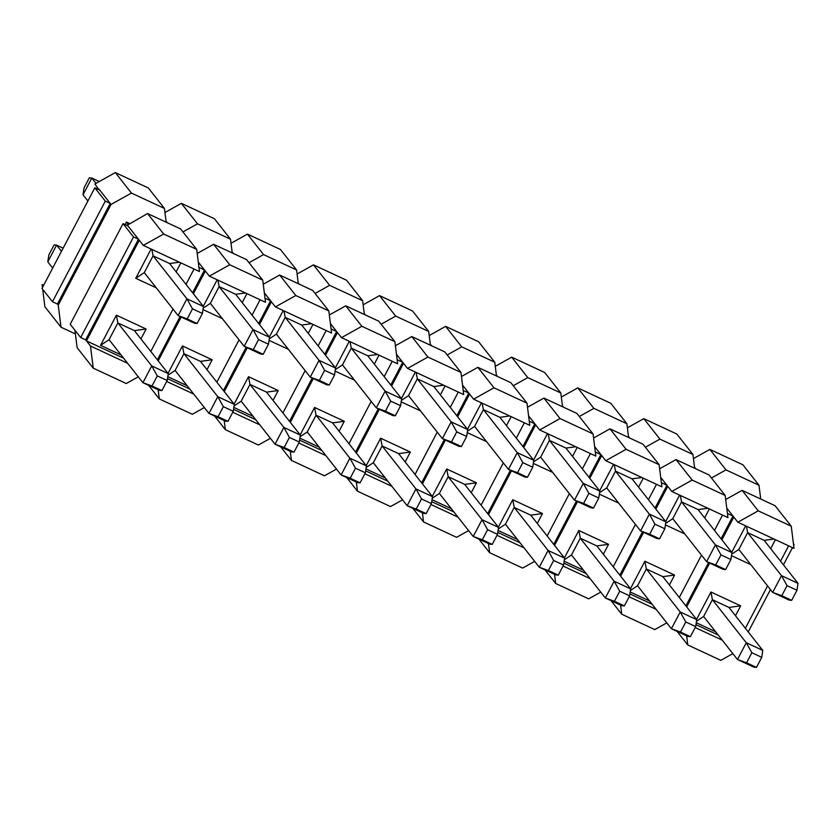 <?xml version="1.0" encoding="UTF-8"?>
<svg xmlns="http://www.w3.org/2000/svg" width="840" height="840" viewBox="0 0 840 840"><rect width="100%" height="100%" fill="white"/><g stroke="black" fill="none" stroke-linecap="round" stroke-linejoin="round"><path stroke-width="1.26" d="M127.67 363.321L90.479 346.006L93.24 368.161L126.263 383.534L138.296 376.814M199.458 271.541L196.697 249.386L163.674 234.014L143.304 245.396L199.458 271.541M123.648 358.197L86.457 340.882L90.479 346.006M150.791 351.445L173.019 309.11M186.008 284.371L194.061 269.02M139.272 240.272L86.457 340.882L85.648 339.864L138.464 239.253L143.304 245.396M156.261 287.837L135.755 278.281L151.116 249.029M180.841 262.878L176.138 271.845M121.055 354.911L100.548 345.356L116.392 315.179L146.118 329.018L140.921 338.909M116.392 315.179L117.863 322.917L134.379 330.603L146.118 329.018M167.202 380.531L157.29 375.921L152.009 385.98L161.921 390.59L167.202 380.531L168.231 373.601L151.715 365.904L117.863 322.917L109.064 339.685L100.548 345.356M93.24 368.161L77.123 347.687L74.949 330.267M126.914 225.446L147.546 213.539L180.579 228.911L196.697 249.386M202.419 313.457L203.448 306.526L169.596 263.529L153.079 255.843L186.931 298.83L192.507 308.847L187.226 318.906L197.138 323.516L202.419 313.457L192.507 308.847M169.596 263.529L179.413 262.206M151.851 249.375L153.079 255.843L144.27 272.612L178.133 315.599L186.931 298.83L203.448 306.526M135.755 278.281L144.27 272.612M163.674 234.014L147.546 213.539M127.186 224.921L138.464 239.253L133.518 236.943L80.692 337.554L85.648 339.864M80.692 337.554L70.214 324.25L123.039 223.64L127.985 225.939M157.385 359.814L180.107 316.522M192.591 292.74L204.53 270.007L198.944 267.404M223.44 390.569L246.172 347.277M258.657 323.494L270.585 300.762L264.999 298.169M289.506 421.334L312.228 378.042M324.713 354.26L336.651 331.527L331.065 328.923M355.562 452.088L378.294 408.796M390.779 385.014L402.717 362.281L397.12 359.678M421.628 482.843L444.35 439.551M456.844 415.769L468.772 393.036L463.187 390.443M487.683 513.597L510.416 470.316M522.9 446.523L534.839 423.801L529.253 421.197M553.749 544.362L576.471 501.07M588.966 477.288L600.894 454.556L595.308 451.952M619.804 575.117L642.537 531.825M655.022 508.043L666.96 485.31L661.374 482.717M685.871 605.871L708.603 562.579M721.087 538.797L733.016 516.075L727.429 513.471M775.121 505.733L791.249 526.207L794.01 548.352L737.856 522.218L758.226 510.825L742.098 490.35L775.121 505.733M788.613 545.843L780.549 561.183M767.571 585.921L745.343 628.257M732.848 653.625L720.815 660.356L687.792 644.973L686.658 635.838M725.697 499.527L742.098 490.35M735.473 615.731L740.67 605.84L710.945 592L712.415 599.728L703.615 616.497L737.468 659.495L746.267 642.726L751.842 652.732L746.561 662.802L756.473 667.412L761.754 657.352L751.842 652.732M710.945 592L696.538 619.426M696.486 621.254L703.615 616.497M696.266 622.724L715.596 631.722M740.67 605.84L728.931 607.425L712.415 599.728L746.267 642.726L762.783 650.412L728.931 607.425M695.972 624.676L718.2 635.019M726.768 508.127L733.824 517.094L721.896 539.826M709.674 563.083L686.679 606.9M731.755 552.352L745.668 525.851M775.394 539.69L770.69 548.657M750.813 564.648L731.482 555.65M746.403 526.187L747.631 532.655L738.822 549.423L731.703 554.179M773.966 539.028L764.148 540.351L747.631 532.655L781.484 575.652L787.059 585.659L781.778 595.728L791.69 600.337L796.971 590.279L787.059 585.659M733.824 517.094L737.856 522.218M709.065 474.978L725.183 495.443L727.944 517.597L671.79 491.453L692.16 480.07L676.043 459.596L709.065 474.978M722.547 515.088L714.494 530.428M701.505 555.167L679.276 597.502M666.782 622.871L654.759 629.591L621.736 614.219L620.592 605.083M677.093 631.386L687.792 644.973M695.184 627.553L722.222 640.143M791.249 526.207L758.226 510.825M659.631 468.772L676.043 459.596M669.417 584.976L674.604 575.075L644.879 561.236L646.359 568.974L637.55 585.743L671.401 628.74L680.211 611.972L685.787 621.978L680.495 632.037L690.407 636.657L695.688 626.587L685.787 621.978M644.879 561.236L630.483 588.672M630.43 590.499L637.55 585.743M630.21 591.969L649.541 600.968M674.604 575.075L662.865 576.66L646.359 568.974L680.211 611.972L696.727 619.658L662.865 576.66M629.916 593.922L652.134 604.264M660.702 477.372L667.769 486.339L655.83 509.072M643.619 532.329L620.613 576.146M665.7 521.598L679.613 495.096M709.338 508.935L704.624 517.902M684.758 533.894L665.417 524.895M680.337 495.432L681.566 501.9L672.767 518.668L665.637 523.425M707.9 508.263L698.082 509.586L681.566 501.9L715.428 544.898L720.993 554.904L715.712 564.963L725.624 569.583L730.905 559.514L720.993 554.904M667.769 486.339L671.79 491.453M642.999 444.213L659.127 464.688L661.889 486.843L605.735 460.698L626.105 449.316L609.976 428.841L642.999 444.213M656.492 484.323L648.428 499.674M635.439 524.412L613.221 566.748M600.726 592.116L588.693 598.836L555.671 583.464L554.537 574.319M611.026 600.631L621.736 614.219M629.129 596.788L656.166 609.378M725.183 495.443L692.16 480.07M593.575 438.007L609.976 428.841M603.351 554.222L608.549 544.32L578.823 530.481L580.293 538.22L571.494 554.988L605.346 597.975L614.145 581.207L619.721 591.224L614.439 601.283L624.351 605.892L629.633 595.833L619.721 591.224M578.823 530.481L564.417 557.907M564.365 559.734L571.494 554.988M564.144 561.204L583.475 570.213M608.549 544.32L596.809 545.905L580.293 538.22L614.145 581.207L630.662 588.903L596.809 545.905M563.85 563.157L586.068 573.51M594.647 446.618L601.702 455.574L589.764 478.306M577.553 501.575L554.558 545.38M599.634 490.833L613.547 464.331M643.272 478.181L638.568 487.148M618.692 503.139L599.361 494.141M614.271 464.678L615.51 471.146L606.7 487.914L599.582 492.66M641.833 477.509L632.026 478.832L615.51 471.146L649.362 514.133L654.938 524.149L649.656 534.208L659.558 538.818L664.839 528.759L654.938 524.149M601.702 455.574L605.735 460.698M576.944 413.459L593.061 433.933L595.823 456.089L539.669 429.944L560.038 418.551L543.921 398.087L576.944 413.459M590.425 453.569L582.372 468.909M569.384 493.647L547.155 535.983M534.66 561.351L522.638 568.082L489.615 552.699L488.471 543.564M544.971 569.867L555.671 583.464M563.062 566.034L590.1 578.624M659.127 464.688L626.105 449.316M527.51 407.253L543.921 398.087M537.295 523.457L542.482 513.566L512.757 499.727L514.227 507.455L505.428 524.223L539.28 567.221L548.09 550.452L553.654 560.458L548.373 570.528L558.285 575.138L563.567 565.078L553.654 560.458M512.757 499.727L498.362 527.153M498.298 528.98L505.428 524.223M498.089 530.45L517.419 539.448M542.482 513.566L530.744 515.151L514.227 507.455L548.09 550.452L564.606 558.138L530.744 515.151M497.794 532.403L520.013 542.745M528.581 415.853L535.637 424.82L523.708 447.552M511.497 470.81L488.492 514.626M533.568 460.079L547.491 433.577M577.216 447.416L572.502 456.382M552.636 472.385L533.295 463.376M548.216 433.913L549.444 440.381L540.645 457.149L533.516 461.906M575.778 446.754L565.961 448.077L549.444 440.381L583.296 483.378L588.872 493.385L583.59 503.454L593.502 508.064L598.784 498.005L588.872 493.385M535.637 424.82L539.669 429.944M510.878 382.704L527.006 403.169L529.767 425.324L473.613 399.179L493.983 387.796L477.855 367.322L510.878 382.704M524.36 422.814L516.306 438.155M503.318 462.893L481.1 505.229M468.605 530.596L456.572 537.317L423.549 521.944L422.415 512.809M478.905 539.112L489.615 552.699M497.007 535.28L524.044 547.869M593.061 433.933L560.038 418.551M461.454 376.499L477.855 367.322M471.23 492.702L476.427 482.811L446.702 468.962L448.171 476.7L439.362 493.469L473.225 536.466L482.024 519.697L487.599 529.704L482.318 539.763L492.23 544.383L497.511 534.324L487.599 529.704M446.702 468.962L432.296 496.398M432.243 498.225L439.362 493.469M432.022 499.695L451.353 508.694M476.427 482.811L464.688 484.386L448.171 476.7L482.024 519.697L498.54 527.384L464.688 484.386M431.729 501.648L453.947 511.991M462.525 385.098L469.581 394.065L457.643 416.798M445.431 440.055L422.436 483.872M467.513 429.324L481.425 402.822M511.151 416.661L506.447 425.628M486.57 441.62L467.24 432.621M482.15 403.158L483.389 409.626L474.579 426.394L467.46 431.151M509.712 415.989L499.905 417.312L483.389 409.626L517.24 452.624L522.816 462.63L517.534 472.689L527.436 477.309L532.718 467.25L522.816 462.63M469.581 394.065L473.613 399.179M444.822 351.939L460.94 372.414L463.701 394.569L407.547 368.424L427.917 357.042L411.8 336.567L444.822 351.939M458.304 392.06L450.251 407.4M437.262 432.138L415.034 474.474M402.538 499.842L390.516 506.562L357.483 491.19L356.349 482.044M412.85 508.358L423.549 521.944M430.941 504.515L457.979 517.104M527.006 403.169L493.983 387.796M395.388 345.733L411.8 336.567M405.163 461.947L410.361 452.046L380.635 438.207L382.106 445.945L373.306 462.714L407.159 505.701L415.968 488.933L421.533 498.95L416.252 509.009L426.163 513.618L431.445 503.559L421.533 498.95M380.635 438.207L366.24 465.633M366.177 467.46L373.306 462.714M365.957 468.941L385.298 477.939M410.361 452.046L398.622 453.632L382.106 445.945L415.968 488.933L432.474 496.629L398.622 453.632M365.673 470.883L387.891 481.236M396.459 354.344L403.515 363.31L391.587 386.032M379.376 409.3L356.37 453.106M401.447 398.559L415.359 372.068M445.095 385.906L440.381 394.874M420.504 410.865L401.173 401.867M416.094 372.404L417.322 378.872L408.524 395.64L401.394 400.386M443.656 385.235L433.839 386.558L417.322 378.872L451.175 421.869L456.75 431.876L451.469 441.935L461.381 446.544L466.662 436.485L456.75 431.876M403.515 363.31L407.547 368.424M378.756 321.185L394.884 341.659L397.635 363.815L341.492 337.669L361.851 326.288L345.733 305.812L378.756 321.185M392.238 361.294L384.185 376.645M371.196 401.383L348.968 443.709M336.483 469.077L324.45 475.808L291.428 460.425L290.283 451.29M346.784 477.593L357.483 491.19M364.885 473.76L391.923 486.35M460.94 372.414L427.917 357.042M329.322 314.979L345.733 305.812M339.108 431.183L344.306 421.292L314.58 407.453L316.05 415.191L307.241 431.959L341.103 474.947L349.902 458.178L355.478 468.195L350.196 478.254L360.098 482.864L365.389 472.805L355.478 468.195M314.58 407.453L300.174 434.879M300.121 436.706L307.241 431.959M299.901 438.175L319.231 447.185M344.306 421.292L332.567 422.877L316.05 415.191L349.902 458.178L366.419 465.875L332.567 422.877M299.607 440.129L321.825 450.471M330.404 323.589L337.459 332.546L325.521 355.278M313.31 378.546L290.315 422.352M335.391 367.805L349.304 341.303M379.029 355.142L374.325 364.108M354.449 380.111L335.118 371.102M350.028 341.649L351.267 348.117L342.457 364.885L335.339 369.631M377.591 354.48L367.773 355.803L351.267 348.117L385.119 391.104L390.695 401.121L385.403 411.18L395.315 415.79L400.596 405.731L390.695 401.121M337.459 332.546L341.492 337.669M312.701 290.43L328.818 310.905L331.58 333.05L275.425 306.905L295.796 295.522L279.678 275.048L312.701 290.43M326.183 330.54L318.129 345.881M305.141 370.619L282.912 412.955M270.417 438.322L258.394 445.043L225.362 429.671L224.228 420.536M280.728 446.838L291.428 460.425M298.82 443.006L325.857 455.595M394.884 341.659L361.851 326.288M263.267 284.225L279.678 275.048M273.042 400.428L278.24 390.537L248.514 376.688L249.984 384.426L241.185 401.195L275.037 444.192L283.846 427.423L289.411 437.43L284.13 447.489L294.042 452.109L299.324 442.05L289.411 437.43M248.514 376.688L234.108 404.124M234.055 405.951L241.185 401.195M233.835 407.421L253.176 416.419M278.24 390.537L266.5 392.123L249.984 384.426L283.846 427.423L300.353 435.11L266.5 392.123M233.552 409.374L255.77 419.717M264.338 292.824L271.394 301.791L259.466 324.524M247.254 347.781L224.249 391.598M269.325 337.05L283.238 310.548M312.974 324.387L308.259 333.354M288.382 349.346L269.052 340.347M283.973 310.884L285.201 317.352L276.402 334.12L269.272 338.877M311.535 323.715L301.718 325.048L285.201 317.352L319.053 360.35L324.629 370.356L319.347 380.415L329.259 385.035L334.541 374.976L324.629 370.356M271.394 301.791L275.425 306.905M246.635 259.665L262.752 280.14L265.514 302.295L209.37 276.15L229.73 264.768L213.612 244.293L246.635 259.665M260.116 299.786L252.063 315.126M239.075 339.864L216.846 382.2M204.362 407.568L192.328 414.288L159.306 398.916L158.161 389.781M214.662 416.084L225.362 429.671M232.754 412.251L259.802 424.841M328.818 310.905L295.796 295.522M197.201 253.459L213.612 244.293M206.987 369.673L212.184 359.772L182.448 345.933L183.928 353.671L175.119 370.44L208.982 413.438L217.781 396.669L223.356 406.675L218.075 416.735L227.976 421.344L233.258 411.285L223.356 406.675M182.448 345.933L168.053 373.37M168 375.186L175.119 370.44M167.779 376.667L187.11 385.665M212.184 359.772L200.445 361.358L183.928 353.671L217.781 396.669L234.297 404.355L200.445 361.358M167.486 378.62L189.703 388.962M198.272 262.07L205.338 271.036L193.4 293.758M181.188 317.026L158.183 360.832M203.27 306.296L217.182 279.794M246.908 293.632L242.203 302.6M222.327 318.591L202.997 309.593M217.907 280.13L219.135 286.598L210.336 303.366L203.207 308.112M245.469 292.961L235.652 294.284L219.135 286.598L252.998 329.595L258.562 339.602L253.281 349.661L263.193 354.281L268.475 344.211L258.562 339.602M205.338 271.036L209.37 276.15M148.607 385.319L159.306 398.916M166.698 381.486L193.736 394.076M262.752 280.14L229.73 264.768M133.518 236.943L123.039 223.64M793.422 543.627L794.125 544.52L793.643 545.444M792.488 547.649L783.447 564.858M770.458 589.596L748.23 631.932M794.125 544.52L793.496 544.226M761.754 657.352L762.783 650.412M756.473 667.412L753.984 667.18L737.468 659.495L746.561 662.802M695.688 626.587L696.727 619.658M690.407 636.657L687.918 636.426L671.401 628.74L680.495 632.037M629.633 595.833L630.662 588.903M624.351 605.892L621.863 605.672L605.346 597.975L614.439 601.283M563.567 565.078L564.606 558.138M558.285 575.138L555.797 574.907L539.28 567.221L548.373 570.528M497.511 534.324L498.54 527.384M492.23 544.383L489.741 544.152L473.225 536.466L482.318 539.763M431.445 503.559L432.474 496.629M426.163 513.618L423.675 513.398L407.159 505.701L416.252 509.009M365.389 472.805L366.419 465.875M360.098 482.864L357.62 482.643L341.103 474.947L350.196 478.254M299.324 442.05L300.353 435.11M294.042 452.109L291.554 451.878L275.037 444.192L284.13 447.489M233.258 411.285L234.297 404.355M227.976 421.344L225.488 421.124L208.982 413.438L218.075 416.735M109.064 339.685L142.916 382.673L151.715 365.904L157.29 375.921M63.137 248.157L56.605 245.112L61.477 251.307M168.231 373.601L134.379 330.603M47.796 261.88L48.836 254.951L54.117 244.892L56.605 245.112L47.796 261.88L52.679 268.076M161.921 390.59L159.432 390.369L142.916 382.673L152.009 385.98M796.971 590.279L798 583.338L781.484 575.652L772.685 592.421L781.778 595.728M798 583.338L764.148 540.351M738.822 549.423L772.685 592.421L789.201 600.106L791.69 600.337M730.905 559.514L731.934 552.583L715.428 544.898L706.619 561.666L715.712 564.963M731.934 552.583L698.082 509.586M672.767 518.668L706.619 561.666L723.135 569.352L725.624 569.583M664.839 528.759L665.879 521.829L649.362 514.133L640.563 530.901L649.656 534.208M665.879 521.829L632.026 478.832M606.7 487.914L640.563 530.901L657.069 538.598L659.558 538.818M598.784 498.005L599.812 491.064L583.296 483.378L574.497 500.147L583.59 503.454M599.812 491.064L565.961 448.077M540.645 457.149L574.497 500.147L591.014 507.832L593.502 508.064M532.718 467.25L533.757 460.31L517.24 452.624L508.431 469.392L517.534 472.689M533.757 460.31L499.905 417.312M474.579 426.394L508.431 469.392L524.947 477.078L527.436 477.309M466.662 436.485L467.691 429.555L451.175 421.869L442.376 438.638L451.469 441.935M467.691 429.555L433.839 386.558M408.524 395.64L442.376 438.638L458.892 446.324L461.381 446.544M400.596 405.731L401.635 398.8L385.119 391.104L376.31 407.873L385.403 411.18M401.635 398.8L367.773 355.803M342.457 364.885L376.31 407.873L392.826 415.569L395.315 415.79M334.541 374.976L335.57 368.036L319.053 360.35L310.254 377.118L319.347 380.415M335.57 368.036L301.718 325.048M276.402 334.12L310.254 377.118L326.77 384.804L329.259 385.035M268.475 344.211L269.514 337.281L252.998 329.595L244.188 346.364L253.281 349.661M269.514 337.281L235.652 294.284M210.336 303.366L244.188 346.364L260.704 354.05L263.193 354.281M99.309 181.534L91.812 178.038L96.012 183.372M125.139 224.616L126.473 222.054L128.258 224.322M83.013 194.806L84.042 187.877L89.323 177.817L91.812 178.038L83.013 194.806L87.895 201.002M197.138 323.516L194.649 323.295L178.133 315.599L187.226 318.906M98.7 189.609L94.941 183.971L115.311 172.589L148.334 187.96L164.451 208.435L131.429 193.064L111.058 204.446L58.244 305.056L61.005 327.212L75.411 333.921M61.005 327.212L44.877 306.737L42.704 289.317M42.483 287.5L42.116 284.582L43.638 285.296M166.173 222.201L164.451 208.435M126.473 222.054L129.654 223.535M42.116 284.582L43.26 286.031M58.244 305.056L57.435 304.038L110.25 203.427L111.058 204.446M99.771 190.113L110.25 203.427L105.305 201.117L52.479 301.728L42 288.414L94.826 187.814L99.771 190.113L98.973 189.095M131.429 193.064L115.311 172.589M52.479 301.728L57.435 304.038M759.003 485.257L725.981 469.886L709.863 449.411L742.885 464.782L759.003 485.257L760.715 499.023M725.981 469.886L711.449 478.002M692.948 454.503L659.915 439.12L643.797 418.656L676.82 434.028L692.948 454.503L694.659 468.269M695.793 468.794L694.523 467.187M709.863 449.411L693.452 458.577M659.915 439.12L645.393 447.248M626.881 423.738L593.859 408.366L577.742 387.891L610.764 403.274L626.881 423.738L628.593 437.504M629.727 438.039L628.467 436.422M643.797 418.656L627.385 427.822M593.859 408.366L579.327 416.493M560.816 392.983L527.793 377.612L511.675 357.137L544.698 372.508L560.816 392.983L562.538 406.749M563.672 407.274L562.401 405.668M577.742 387.891L561.33 397.068M527.793 377.612L513.272 385.728M494.76 362.229L461.738 346.846L445.61 326.382L478.643 341.754L494.76 362.229L496.471 375.995M497.606 376.519L496.335 374.913M511.675 357.137L495.264 366.303M461.738 346.846L447.206 354.974M428.694 331.464L395.671 316.092L379.554 295.617L412.577 311L428.694 331.464L430.416 345.24M431.55 345.765L430.28 344.148M445.61 326.382L429.209 335.548M395.671 316.092L381.139 324.219M362.639 300.709L329.616 285.338L313.488 264.863L346.51 280.235L362.639 300.709L364.35 314.475M365.484 315L364.214 313.394M379.554 295.617L363.143 304.794M329.616 285.338L315.084 293.454M296.572 269.955L263.55 254.583L247.433 234.108L280.455 249.48L296.572 269.955L298.294 283.721M299.429 284.245L298.158 282.639M313.488 264.863L297.087 274.029M263.55 254.583L249.018 262.7M230.517 239.201L197.495 223.818L181.367 203.343L214.389 218.726L230.517 239.201L232.228 252.966M233.363 253.491L232.092 251.885M247.433 234.108L231.021 243.275M197.495 223.818L182.963 231.945M166.036 221.12L167.297 222.737M181.367 203.343L164.966 212.52M105.305 201.117L94.826 187.814"/></g></svg>
